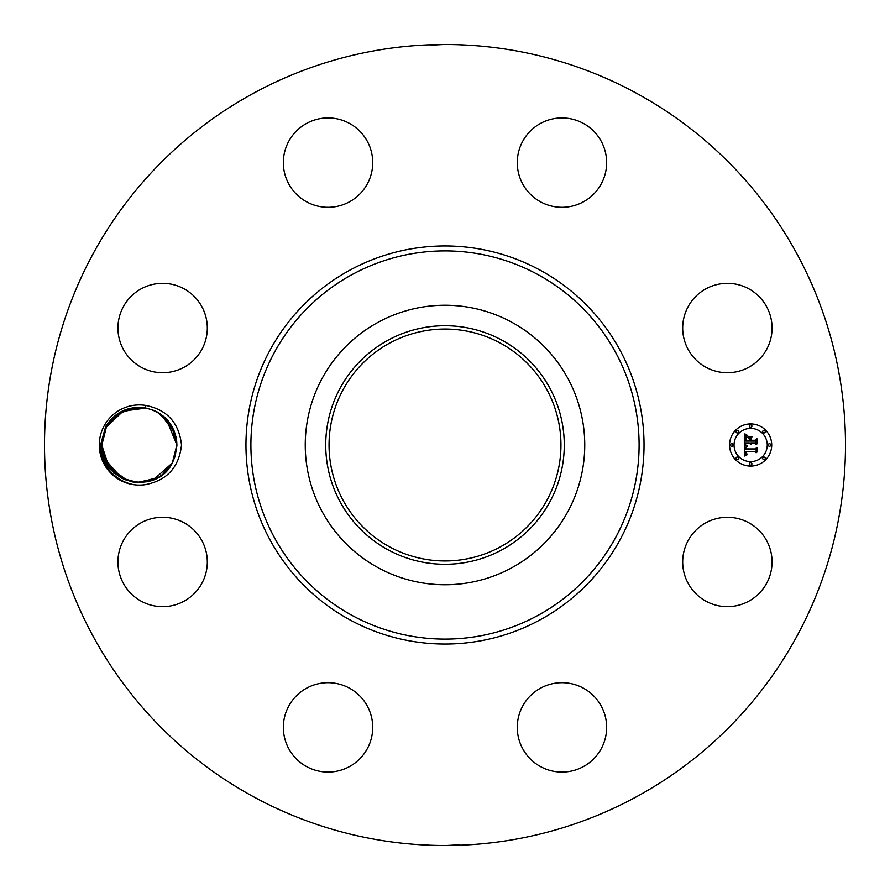 <?xml version="1.0" encoding="UTF-8"?>
<svg xmlns="http://www.w3.org/2000/svg" width="890" height="890" viewBox="0 0 890 890"><rect width="100%" height="100%" fill="white"/><g stroke="black" fill="none" stroke-linecap="round" stroke-linejoin="round"><path stroke-width="1.33" d="M252.994 796.472A400.5 400.5 0 0 1 93.528 252.994A400.5 400.5 0 0 1 637.006 93.528A400.5 400.5 0 0 1 796.472 637.006A400.5 400.5 0 0 1 252.994 796.472M458.628 44.734L461.365 44.834M461.065 44.823L458.873 44.745M457.015 44.678L456.014 44.656M453.11 44.578L449.328 44.522M443.721 44.5L430.115 45.212M432.006 44.711L430.682 44.756M442.575 44.511L444.967 44.5M431.372 845.266L428.635 845.166M428.936 845.177L431.127 845.255M432.985 845.322L433.986 845.344M436.89 845.422L440.672 845.478M446.279 845.5L459.885 844.788M457.994 845.289L459.318 845.244M447.425 845.489L445.033 845.5M104.186 425.787A40.072 40.072 0 0 1 145.982 405.473L145.126 407.898A37.547 37.547 0 0 0 143.001 407.631C126.925 406.407 114.476 412.726 105.643 426.577L100.57 444.867C99.202 468.162 122.865 488.933 145.96 484.527A40.072 40.072 0 0 1 104.186 425.787M145.982 405.473C167.264 409.823 179.101 422.995 181.516 445C179.09 467.028 167.242 480.2 145.96 484.527M766.59 583.395A44.689 44.689 0 0 1 705.959 601.184A44.689 44.689 0 0 1 688.159 540.542A44.689 44.689 0 0 1 748.802 522.753A44.689 44.689 0 0 1 766.59 583.395M549.386 684.499A44.689 44.689 0 0 1 604.844 714.792A44.689 44.689 0 0 1 574.551 770.262A44.689 44.689 0 0 1 519.081 739.957A44.689 44.689 0 0 1 549.386 684.499M349.459 688.159A44.689 44.689 0 0 1 367.247 748.802A44.689 44.689 0 0 1 306.605 766.59A44.689 44.689 0 0 1 288.816 705.959A44.689 44.689 0 0 1 349.459 688.159M205.501 549.386A44.689 44.689 0 0 1 175.208 604.844A44.689 44.689 0 0 1 119.738 574.551A44.689 44.689 0 0 1 150.043 519.081A44.689 44.689 0 0 1 205.501 549.386M201.841 349.459A44.689 44.689 0 0 1 141.198 367.247A44.689 44.689 0 0 1 123.41 306.605A44.689 44.689 0 0 1 184.041 288.816A44.689 44.689 0 0 1 201.841 349.459M340.614 205.501A44.689 44.689 0 0 1 285.156 175.208A44.689 44.689 0 0 1 315.449 119.738A44.689 44.689 0 0 1 370.919 150.043A44.689 44.689 0 0 1 340.614 205.501M540.542 201.841A44.689 44.689 0 0 1 522.753 141.198A44.689 44.689 0 0 1 583.395 123.41A44.689 44.689 0 0 1 601.184 184.041A44.689 44.689 0 0 1 540.542 201.841M684.499 340.614A44.689 44.689 0 0 1 714.792 285.156A44.689 44.689 0 0 1 770.262 315.449A44.689 44.689 0 0 1 739.957 370.919A44.689 44.689 0 0 1 684.499 340.614M750.648 466.082A21.082 21.082 0 0 1 729.566 445A21.082 21.082 0 0 1 750.648 423.918A21.082 21.082 0 0 1 771.719 445A21.082 21.082 0 0 1 750.648 466.082M500.592 343.24A115.956 115.956 0 0 1 546.76 500.592A115.956 115.956 0 0 1 389.408 546.76A115.956 115.956 0 0 1 343.24 389.408A115.956 115.956 0 0 1 500.592 343.24M436.367 560.633L450.062 560.845M453.633 329.367L439.938 329.155M121.785 478.186L127.582 480.656M138.673 482.547L147.317 481.69M153.225 479.888L156.128 478.586M162.692 474.415L172.304 463L167.476 469.887M121.618 478.097L104.319 458.506L121.618 478.097L104.319 458.506L121.618 478.097L138.017 482.525M163.504 473.758L165.852 471.6M387.818 340.325A119.271 119.271 0 0 0 340.325 502.183A119.271 119.271 0 0 0 502.183 549.675A119.271 119.271 0 0 0 549.675 387.818A119.271 119.271 0 0 0 387.818 340.325M145.226 407.909L145.126 407.898C164.706 412.448 175.297 424.753 176.899 444.822L172.304 463L175.241 456.047M174.44 431.628L176.899 444.822L174.418 431.572L176.899 444.822L176.087 437.224M171.803 426.099L168.099 420.848L171.803 426.099M164.294 416.932L157.708 412.237L164.294 416.932L157.708 412.237L171.748 426.01L176.899 444.822L175.842 436.122L176.899 444.789M512.006 322.358A139.752 139.752 0 0 1 567.642 512.006A139.752 139.752 0 0 1 377.994 567.642A139.752 139.752 0 0 1 322.358 377.994A139.752 139.752 0 0 1 512.006 322.358A139.752 139.752 0 0 0 305.248 445A139.752 139.752 0 0 0 512.006 567.642A139.752 139.752 0 0 0 512.006 322.358M176.075 437.135L176.899 444.822L172.582 427.523L160.69 414.095L175.03 433.297L165.963 418.5L175.03 433.297L160.656 414.072L172.582 427.512L176.899 444.822L175.219 456.114L172.304 463C156.139 496.765 100.047 482.747 101.805 445.178L106.4 427L101.805 445.211M146.049 408.054L123.154 411.124L106.4 427L103.496 433.886L106.4 427L121.763 411.825L143.001 407.631L131.219 408.343L139.485 407.453M176.899 445.623L175.052 456.637M102.795 453.533L108.18 465.926M139.229 482.547L147.495 481.657L139.051 482.547L158.62 477.229L139.508 482.547L158.62 477.229L139.508 482.547L158.62 477.229L153.536 479.766L158.62 477.229L140.598 482.525M147.462 481.668L153.358 479.844L172.304 463L175.219 456.114L172.304 463L164.071 473.269M750.648 428.39A16.61 16.61 0 0 1 767.258 445A16.61 16.61 0 0 1 750.648 461.61A16.61 16.61 0 0 1 734.039 445A16.61 16.61 0 0 1 750.648 428.39M731.803 443.721A1.279 1.279 0 0 1 733.082 445A1.279 1.279 0 0 1 731.803 446.279A1.279 1.279 0 0 1 730.523 445A1.279 1.279 0 0 1 731.803 443.721M750.648 424.875A1.279 1.279 0 0 1 751.928 426.154A1.279 1.279 0 0 1 750.648 427.434A1.279 1.279 0 0 1 749.369 426.154A1.279 1.279 0 0 1 750.648 424.875M737.321 430.393A1.279 1.279 0 0 1 738.6 431.672A1.279 1.279 0 0 1 737.321 432.952A1.279 1.279 0 0 1 736.041 431.672A1.279 1.279 0 0 1 737.321 430.393M769.483 443.721A1.279 1.279 0 0 1 770.762 445A1.279 1.279 0 0 1 769.483 446.279A1.279 1.279 0 0 1 768.215 445A1.279 1.279 0 0 1 769.483 443.721M763.965 430.393A1.279 1.279 0 0 1 765.244 431.672A1.279 1.279 0 0 1 763.965 432.952A1.279 1.279 0 0 1 762.697 431.672A1.279 1.279 0 0 1 763.965 430.393M750.648 465.125A1.279 1.279 0 0 1 749.369 463.846A1.279 1.279 0 0 1 750.648 462.566A1.279 1.279 0 0 1 751.928 463.846A1.279 1.279 0 0 1 750.648 465.125M737.321 459.607A1.279 1.279 0 0 1 736.041 458.328A1.279 1.279 0 0 1 737.321 457.048A1.279 1.279 0 0 1 738.6 458.328A1.279 1.279 0 0 1 737.321 459.607M763.965 459.607A1.279 1.279 0 0 1 762.697 458.328A1.279 1.279 0 0 1 763.965 457.048A1.279 1.279 0 0 1 765.244 458.328A1.279 1.279 0 0 1 763.965 459.607M101.816 444.377L103.652 433.363L101.816 444.377M171.681 425.898L174.384 431.494L167.976 420.703L164.127 416.787L157.397 412.07M176.676 440.85L176.899 444.822L175.219 456.114L176.899 444.822L171.536 425.654L157.063 411.892L151.467 409.456M744.34 444.989L747.133 446.324L745.386 447.447L745.164 449.561L755.154 449.673L756.155 448.582L756.155 452.799L755.076 451.508L745.909 451.508L746.087 453.221L747.377 454.2L746.009 453.566L745.219 451.508L745.475 453.878L747.289 454.69L744.429 456.025L744.34 444.989M744.919 444.41L747.522 445.99L744.919 444.41M746.354 446.869L745.92 448.927L755.176 448.938L756.912 447.47L756.912 452.176L756.667 447.982L755.254 449.216L745.653 449.216L746.354 446.869M744.34 444.143L744.34 434.587L747.099 436.1L745.408 437.424L745.108 441.062L749.413 441.062L749.413 440.494L745.609 440.494L746.554 436.667L745.853 440.272L749.413 440.272L749.413 438.881L747.856 437.402L751.716 437.402L750.192 438.948L750.192 441.062L754.831 441.062L756.033 439.882L756.033 444.399L754.831 442.897L750.871 442.897L751.216 444.321L750.192 442.897L750.726 444.722L749.413 442.897L745.531 442.897L744.34 444.143M744.897 433.886L747.722 435.544L744.897 433.886M748.178 436.734L752.161 436.734L748.178 436.734M750.96 438.381L750.96 440.272L754.909 440.272L756.912 438.648L756.912 443.976L756.667 439.159L755.02 440.494L750.715 440.494L750.96 438.381M102.873 453.878L101.805 445.178L107.178 464.346L121.641 478.108L107.178 464.346L101.805 445.178L106.4 427L103.463 433.964L106.4 427L101.805 444.822L106.4 427L112.04 419.246L106.4 427L116.746 415.018L131.253 408.332L122.286 411.558M139.585 482.547L147.495 481.657L139.585 482.547L158.487 477.307L163.259 473.958M103.674 456.704L112.796 471.544L127.515 480.633M130.908 481.59L133.2 482.035M136.927 482.469L156.406 478.453L153.38 479.832L158.487 477.307L153.38 479.832M122.319 411.536L120.228 412.693L125.334 410.168L122.297 411.547L139.663 407.453M175.219 456.114L172.304 463L175.219 456.114L172.304 463L166.374 471.066L172.304 463L175.219 456.114L172.304 463L166.675 470.754L172.304 463L175.219 456.114L172.304 463L166.675 470.754L172.304 463L175.219 456.114L172.304 463L166.441 470.999L172.304 463L175.219 456.114L172.304 463L166.441 470.999L172.304 463L175.219 456.114M102.038 449.15L101.805 445.178L104.286 458.428M106.911 463.89L110.605 469.152M114.41 473.068L121.029 477.774L114.421 473.068M129.94 481.345L133.489 482.091M133.811 482.135L139.307 482.547L133.845 482.146M139.552 407.453L131.219 408.343L142.333 407.576L121.452 411.992L106.4 427L103.496 433.886L106.4 427L112.262 419.001L106.4 427L112.04 419.246L106.4 427L103.496 433.886L106.4 427L112.04 419.246L106.4 427L103.496 433.886L106.4 427L112.329 418.934L106.4 427L103.496 433.886L106.511 426.811M139.207 407.453L120.083 412.771L125.178 410.234L120.083 412.771L125.178 410.234L120.083 412.771L125.178 410.234L120.083 412.771L139.207 407.453M139.151 482.547L147.651 481.624L139.63 482.547M103.485 433.886L101.805 445.178L107.178 464.346L121.663 478.119L107.178 464.346L101.805 445.178L107.178 464.346L121.641 478.108L107.178 464.346L101.805 445.178L107.178 464.346L121.641 478.108L107.178 464.346L101.805 445.178L108.814 466.838L127.548 480.645M143.001 407.631L131.219 408.343L139.118 407.453L120.039 412.804L106.4 427L103.496 433.886L106.4 427L112.329 418.934M120.25 412.671L115.455 416.042M172.671 427.69L176.899 444.822L165.963 418.5M132.821 408.021L133.522 407.909M176.899 444.822L171.536 425.654L157.063 411.892L171.536 425.654L176.899 444.822L175.842 436.122L176.899 444.822L172.549 427.445L160.534 413.995M160.678 414.095L175.03 433.297L160.612 414.05M110.026 468.44L110.727 469.297M174.395 431.505L171.692 425.909M138.996 407.453L131.064 408.377L139.085 407.453M167.976 420.703L165.006 417.577M104.319 458.495L107.023 464.091M139.341 482.547L147.495 481.657L139.341 482.547M101.805 445.178L107.178 464.346L121.641 478.108L107.178 464.346L101.805 445.178L108.936 467.005L127.248 480.544M157.063 411.892L151.801 409.578L157.063 411.892M103.496 433.886L106.4 427L103.496 433.886M131.13 481.635L133.422 482.08M136.86 482.469L156.429 478.442M164.261 473.102L172.304 463L175.241 456.036M112.262 419.001L106.4 427L112.04 419.246M125.334 410.168L122.308 411.547M540.419 270.326A199.037 199.037 0 0 1 619.674 540.419A199.037 199.037 0 0 1 349.581 619.674A199.037 199.037 0 0 1 270.326 349.581A199.037 199.037 0 0 1 540.419 270.326M538.061 274.665A194.098 194.098 0 0 1 615.335 538.061A194.098 194.098 0 0 1 351.939 615.335A194.098 194.098 0 0 1 274.665 351.939A194.098 194.098 0 0 1 538.061 274.665M462.244 45.268L461.61 44.845M427.756 844.732L428.39 845.155"/></g></svg>
